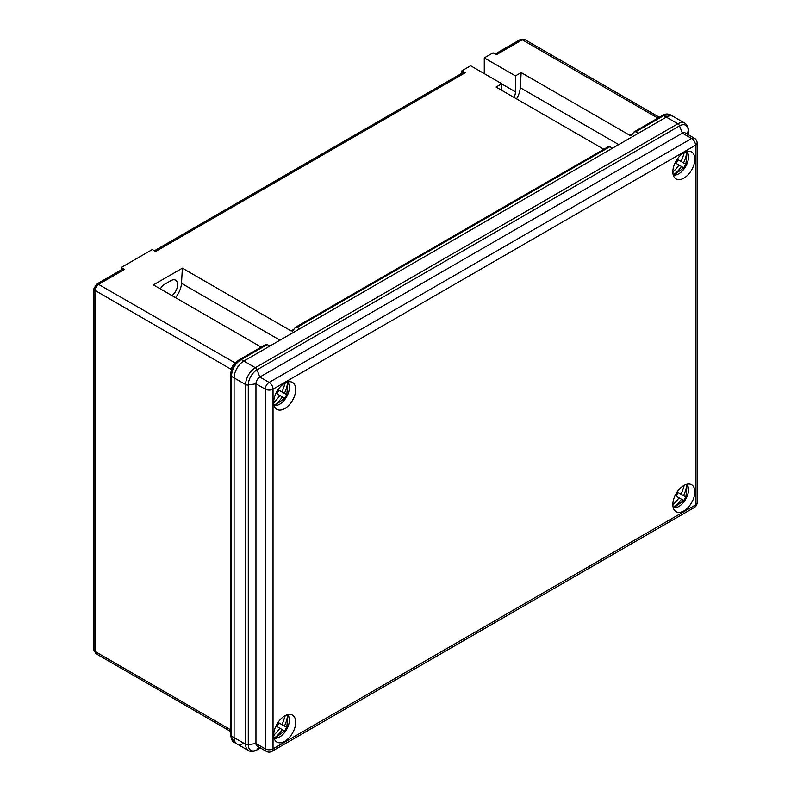 <?xml version="1.0" encoding="UTF-8"?>
<svg xmlns="http://www.w3.org/2000/svg" width="791" height="791" viewBox="0 0 791 791"><rect width="100%" height="100%" fill="white"/><g stroke="black" fill="none" stroke-linecap="round" stroke-linejoin="round"><path stroke-width="1.19" d="M154.423 250.757L463.13 72.525A4.133 2.383 60 0 1 465.197 72.732L155.629 251.459L152.317 249.551L121.171 267.526L124.474 269.444L98.578 284.394L235.372 363.089M171.993 295.616A9.64 5.567 120 0 0 177.313 287.163A9.64 5.567 120 0 0 175.632 280.202A9.64 5.567 120 0 0 170.816 280.686L164.973 284.058A9.64 5.567 120 0 0 160.316 288.873M175.503 297.643A16.522 9.541 120 0 0 181.495 283.326L182.385 268.159L291.088 330.925L293.936 329.274M261.168 347.101L153.405 284.889L182.385 268.159M603.83 149.272L496.066 87.05L501.801 83.747L470.645 65.762L461.885 70.824L465.197 72.732M231.625 369.575L95.078 290.465A4.954 2.857 120 0 1 98.578 284.394A4.133 2.383 -120 0 0 96.522 284.187L122.407 269.237A4.133 2.383 60 0 1 124.474 269.444M501.801 90.362L501.801 83.747M230.774 734.582A2.749 1.592 0 0 0 230.685 734.997A2.749 1.592 0 0 0 231.486 736.114L234.087 737.617A13.763 7.95 120 0 0 236.944 743.926A13.763 7.95 -60 0 1 234.087 737.617L234.087 377.91A13.763 7.95 -60 0 1 243.826 361.052A13.763 7.95 120 0 0 234.087 377.91L234.087 737.617L245.625 744.282L245.625 384.574A13.763 7.95 -60 0 1 255.355 367.706L677.847 123.791A13.763 7.95 -60 0 1 684.729 123.109L673.2 116.445A13.763 7.95 120 0 0 666.319 117.127A13.763 7.95 -60 0 1 673.2 116.445L670.452 114.863L664.43 115.229L635.766 131.761L634.006 131.959L662.334 115.496A2.749 1.592 60 0 1 663.708 115.624L666.319 117.127L638.367 133.264L635.766 131.761M299.591 328.858L612.491 148.204L609.891 146.701L296.991 327.355L299.591 328.858M267.229 344.54L241.225 359.549L243.826 361.052L269.83 346.043L267.229 344.54L265.608 344.649M230.745 735.343A2.749 1.77 -1.7 0 0 230.695 735.729A2.749 1.77 -1.7 0 0 231.506 736.935L234.195 742.344L236.944 743.926A13.763 7.95 120 0 0 243.826 743.243M609.891 146.701L608.556 146.543L295.577 327.237L296.991 327.355M295.241 327.543L292.502 331.034M292.838 330.727L291.088 330.925M657.845 118.086L522.238 39.797L496.343 54.747L493.04 52.839L484.27 57.891L515.425 75.877L521.15 72.574L520.26 87.742A16.522 9.541 -60 0 1 516.533 98.865M631.277 135.449L629.863 135.33L521.15 72.574M631.613 135.142L634.006 131.959M265.885 344.382L239.189 359.806C233.79 363.771 230.952 368.675 230.695 374.519A2.749 1.394 1.5 0 1 230.784 374.183C231.308 368.201 234.027 363.484 238.941 360.053A2.749 1.394 58.5 0 1 239.189 359.806A2.749 1.394 58.5 0 1 240.484 359.994C235.115 363.801 232.119 368.982 231.506 375.547L231.506 736.935M239.841 359.411A2.749 1.592 60 0 1 241.225 359.549L240.484 359.994M234.195 742.344C232.969 742.69 231.803 740.485 230.695 735.729L230.695 374.519A2.749 1.394 1.5 0 0 231.506 375.547M662.67 115.377A2.749 1.77 61.7 0 1 662.977 115.13A2.749 1.77 61.7 0 1 664.43 115.229M501.801 83.975L515.425 91.835L515.425 75.877M515.425 91.835A9.64 5.567 -60 0 1 514.031 97.422M484.27 73.632L484.27 57.891M121.171 267.526L121.171 269.958M461.885 70.824L461.885 73.247M284.711 741.325A15.553 8.978 -60 0 1 276.929 742.096A15.553 8.978 -60 0 1 274.546 729.638A15.553 8.978 -60 0 1 284.711 715.924A15.553 8.978 -60 0 1 292.492 715.153A15.553 8.978 -60 0 1 294.875 727.621A15.553 8.978 -60 0 1 284.711 741.325M683.839 510.897A15.553 8.978 -60 0 1 676.058 511.668A15.553 8.978 -60 0 1 673.675 499.2A15.553 8.978 -60 0 1 683.839 485.496A15.553 8.978 -60 0 1 691.611 484.725A15.553 8.978 -60 0 1 694.004 497.183A15.553 8.978 -60 0 1 683.839 510.897M284.711 408.601A15.553 8.978 -60 0 1 276.929 409.372A15.553 8.978 -60 0 1 274.546 396.904A15.553 8.978 -60 0 1 284.711 383.2A15.553 8.978 -60 0 1 292.492 382.429A15.553 8.978 -60 0 1 294.875 394.897A15.553 8.978 -60 0 1 284.711 408.601M683.839 178.173A15.553 8.978 -60 0 1 676.058 178.934A15.553 8.978 -60 0 1 673.675 166.476A15.553 8.978 -60 0 1 683.839 152.762A15.553 8.978 -60 0 1 691.611 151.991A15.553 8.978 -60 0 1 694.004 164.459A15.553 8.978 -60 0 1 683.839 178.173M230.685 375.29A2.749 1.592 0 0 0 231.486 376.407L245.625 384.574A2.749 1.592 0 0 0 248.285 384.98L255.958 383.793L265.242 389.152A5.507 3.184 180 0 0 273.033 389.152L273.033 748.859L695.516 504.935L695.516 145.237L273.033 389.152A5.507 3.184 60 0 0 269.138 382.409L691.621 138.484A5.507 3.184 -60 0 1 694.379 138.217L685.095 132.858A5.507 3.184 120 0 0 682.346 133.125L259.853 377.05A5.507 3.184 120 0 0 255.958 383.793L255.958 743.5A5.507 3.184 120 0 0 257.095 746.022L266.379 751.381A5.507 3.184 -60 0 1 265.242 748.859L265.242 389.152A5.507 3.184 -60 0 1 269.138 382.409L259.853 377.05L257.045 369.812A2.749 1.592 -120 0 0 255.355 367.706L243.826 361.052L666.319 117.127L677.847 123.791A2.749 1.592 -120 0 1 679.528 125.888L257.045 369.812A12.389 7.159 120 0 0 248.285 384.98L248.285 744.687A12.389 7.159 120 0 0 257.045 749.749L260.298 747.871M683.523 495.631L685.767 496.926A27.329 26.963 120 0 1 683.701 500.495L681.456 499.2A27.418 22.385 120 0 1 673.24 507.713A13.763 7.95 120 0 0 685.659 499.25A13.763 7.95 120 0 0 686.786 484.26A27.418 22.385 120 0 1 683.523 495.631L677.155 491.953L678.085 492.486L676.018 496.066M681.456 499.2L678.975 497.776A27.418 22.385 120 0 1 672.834 504.688M673.724 503.907L672.864 505.409M683.958 485.417A27.418 22.385 120 0 1 681.041 494.197L677.155 491.953M678.975 497.776L675.099 495.532M684.591 485.081L683.731 486.584M685.767 496.926L678.085 492.486M683.523 162.897L685.767 164.192A27.329 26.963 120 0 1 683.701 167.771L681.456 166.476A27.418 22.385 120 0 1 673.24 174.989A13.763 7.95 120 0 0 685.659 166.515A13.763 7.95 120 0 0 686.786 151.536A27.418 22.385 120 0 1 683.523 162.897L677.155 159.228L678.085 159.762L676.018 163.332M681.456 166.476L678.975 165.042A27.418 22.385 120 0 1 672.834 171.963M673.724 171.182L672.864 172.675M683.958 152.693A27.418 22.385 120 0 1 681.041 161.473L677.155 159.228M678.975 165.042L675.099 162.808M684.591 152.356L683.731 153.85M685.767 164.192L678.085 159.762M284.394 726.059L286.639 727.354A27.329 26.963 120 0 1 284.572 730.933L282.328 729.638A27.418 22.385 120 0 1 274.121 738.151A13.763 7.95 120 0 0 286.53 729.678A13.763 7.95 120 0 0 287.657 714.688A27.418 22.385 120 0 1 284.394 726.059L278.036 722.391L278.956 722.915L276.89 726.494M282.328 729.638L279.856 728.204A27.418 22.385 120 0 1 273.716 735.126M274.596 734.345L273.735 735.838M284.839 715.855A27.418 22.385 120 0 1 281.922 724.625L278.036 722.391M279.856 728.204L275.97 725.96M285.472 715.519L284.602 717.012M286.639 727.354L278.956 722.915M284.394 393.335L286.639 394.63A27.329 26.963 120 0 1 284.572 398.199L282.328 396.914A27.418 22.385 120 0 1 274.121 405.417A13.763 7.95 120 0 0 286.53 396.953A13.763 7.95 120 0 0 287.657 381.964A27.418 22.385 120 0 1 284.394 393.335L278.036 389.656L278.956 390.19L276.89 393.77M282.328 396.914L279.856 395.48A27.418 22.385 120 0 1 273.716 402.392M274.596 401.62L273.735 403.113M284.839 383.131A27.418 22.385 120 0 1 281.922 391.901L278.036 389.656M279.856 395.48L275.97 393.236M285.472 382.795L284.602 384.288M286.639 394.63L278.956 390.19M662.027 115.783A2.749 1.592 60 0 1 662.334 115.496L662.977 115.13C665.478 113.716 667.97 113.627 670.452 114.863M629.863 135.33L632.701 133.689M231.704 369.348A2.749 1.592 180 0 0 231.625 369.298A4.954 2.857 -60 0 1 235.135 363.227A2.749 1.592 -120 0 0 235.214 363.277M93.872 649.826A4.133 2.383 0 0 0 95.078 651.517A4.954 2.857 120 0 0 96.107 653.781L93.872 649.826L93.872 288.774A4.133 2.383 0 0 0 95.078 290.465L95.078 651.517L230.685 729.806M524.72 39.55A4.954 2.857 120 0 0 522.238 39.797A4.133 2.383 -120 0 0 520.171 39.59L524.72 39.55L659.298 117.246M181.495 283.326L279.974 340.179M520.26 87.742L618.74 144.595M236.944 743.926L248.473 750.58A13.763 7.95 -60 0 1 245.625 744.282A2.749 1.592 0 0 0 248.285 744.687L255.958 743.5L265.242 748.859A5.507 3.184 180 0 0 273.033 748.859A5.507 3.184 60 0 1 271.886 751.381A5.507 5.507 0 0 1 266.379 751.381M686.914 133.906L688.289 130.94A12.389 7.159 120 0 0 679.528 125.888L682.346 133.125L691.621 138.484A5.507 3.184 60 0 1 695.516 145.237A5.507 3.184 180 0 0 697.128 142.983A5.507 5.507 0 0 0 694.379 138.217M688.289 134.697L688.289 130.94A2.749 1.592 0 0 0 688.388 130.535L688.388 134.757M258.924 747.07L257.045 749.749A2.749 1.592 -120 0 1 256.729 750.036C253.684 751.737 250.925 751.915 248.473 750.58M697.128 142.983L697.128 502.69A5.507 3.184 180 0 1 695.516 504.935A5.507 3.184 60 0 1 694.379 507.456L271.886 751.381M96.107 653.781L230.685 731.487M495.136 54.045L520.171 39.59M93.872 288.774L96.522 284.187M694.379 507.456A5.507 5.507 0 0 0 697.128 502.69M260.387 747.92L256.729 750.036M688.388 130.535C688.328 127.044 687.112 124.563 684.729 123.109M687.161 484.171L685.668 499.25L673.349 508.089M687.161 151.437L685.668 166.525L673.349 175.355M288.033 714.599L286.54 729.678L274.23 738.517M288.033 381.875L286.54 396.953L274.23 405.793"/></g></svg>
